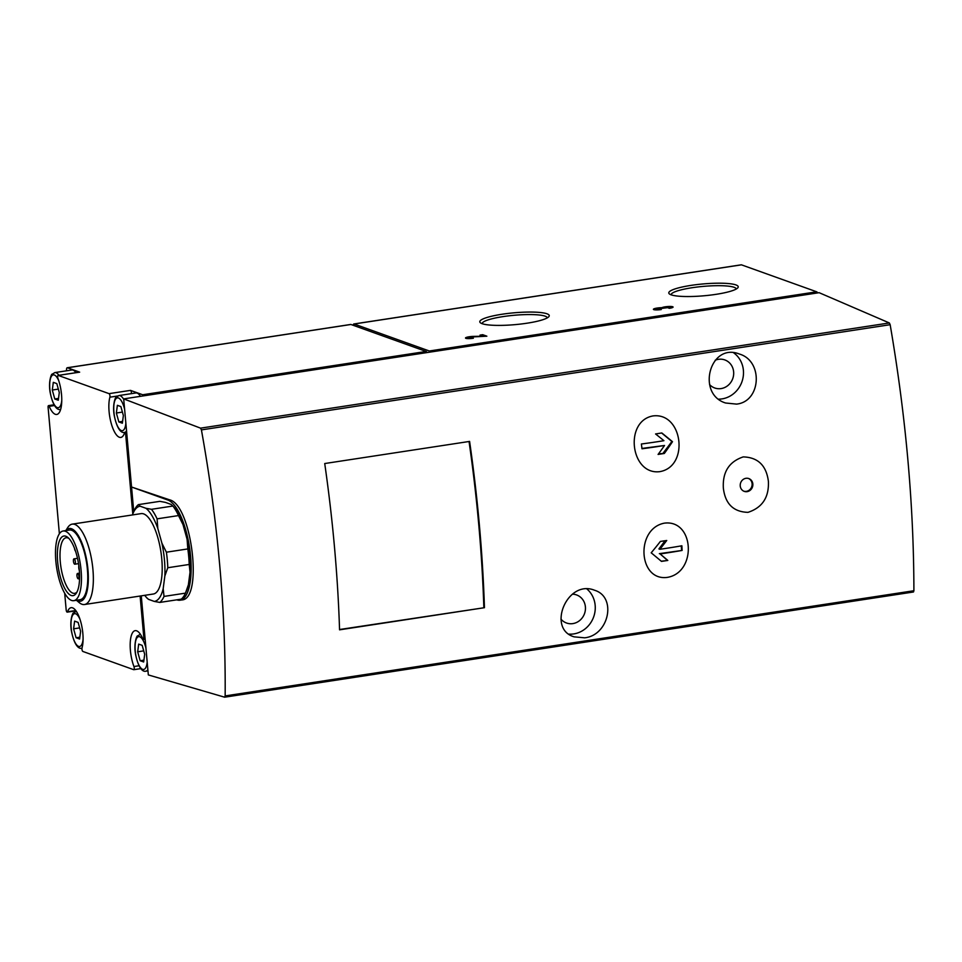 <?xml version="1.0" encoding="UTF-8"?>
<svg xmlns="http://www.w3.org/2000/svg" width="962" height="962" viewBox="0 0 962 962"><rect width="100%" height="100%" fill="white"/><g stroke="black" fill="none" stroke-linecap="round" stroke-linejoin="round"><path stroke-width="1.44" d="M768.385 481.277C766.329 465.476 757.936 457.347 743.217 456.902C729.076 461.676 722.462 472.077 723.352 488.107C725.228 503.847 733.441 511.928 747.979 512.349C762.337 507.659 769.143 497.306 768.385 481.277M745.947 478.306A6.782 6.265 -70.3 0 1 752.44 487.073A6.782 6.265 -70.3 0 1 740.271 484.367A6.782 6.265 -70.3 0 1 745.947 478.306M484.451 607.695L339.562 629.833A542.135 184.463 81.3 0 0 324.723 463.54L469.6 441.414A542.135 184.463 81.3 0 1 484.451 607.695L339.55 629.521M652.957 415.933C623.869 421.14 630.543 475.42 659.824 471.645C689.586 466.522 682.84 412.109 652.957 415.933M667.363 577.38C697.077 572.402 694.348 519.54 664.538 523.124C635.305 528.439 638.107 581.445 667.363 577.38M141.27 595.851L148.328 674.927L224.567 697.173L225.156 695.923C225.793 610.124 217.881 521.44 201.419 429.894L200.553 428.15L889.357 322.955L890.163 324.699C905.879 416.366 913.792 505.05 913.9 590.728L913.479 591.991L224.807 697.137M584.655 637.818L574.11 636.844C546.584 628.907 567.123 579.064 594.516 590.235C617.039 596.897 609.018 635.329 584.655 637.818M736.555 404.112L725.613 403.006C696.091 394.071 709.944 342.087 739.477 354.064C763.419 361.027 761.146 401.635 736.555 404.112M144.685 654.304L143.675 661.988L140.163 660.738L137.674 651.791L138.684 644.107L142.184 645.358L144.685 654.304M123.364 415.524L122.366 423.208L118.855 421.945L116.366 413.011L117.376 405.315L120.875 406.577L123.364 415.524M80.616 631.325L79.605 639.021L76.094 637.758L73.605 628.811L74.615 621.127L78.114 622.39L80.616 631.325M59.295 392.544L58.285 400.228L54.786 398.977L52.297 390.031L53.307 382.347L56.806 383.597L59.295 392.544M59.379 533.79L48.1 407.383A2.032 0.697 81.3 0 1 48.521 405.627A2.032 0.697 81.3 0 1 49.194 406.349A23.04 7.84 81.3 0 0 56.758 414.454A23.04 7.84 81.3 0 0 61.736 401.671A23.04 7.84 81.3 0 0 57.997 378.571A2.032 0.697 81.3 0 1 57.66 376.539A2.032 0.697 81.3 0 1 58.105 375.408A2.032 0.697 81.3 0 1 58.237 375.42L109.067 393.65A2.032 0.697 81.3 0 1 109.836 395.081A2.032 0.697 81.3 0 1 109.896 397.186A23.04 7.84 81.3 0 0 111.111 423.003A23.04 7.84 81.3 0 0 120.827 437.421A23.04 7.84 81.3 0 0 124.411 433.321A2.032 0.697 81.3 0 1 124.723 432.96A2.032 0.697 81.3 0 1 125.757 435.221L132.792 513.973M140.115 596.031L143.831 637.722A2.032 0.697 81.3 0 1 143.41 639.477A2.032 0.697 81.3 0 1 142.749 638.756A23.04 7.84 81.3 0 0 135.185 630.651A23.04 7.84 81.3 0 0 130.195 643.434A23.04 7.84 81.3 0 0 133.934 666.534A2.032 0.697 81.3 0 1 134.271 668.566A2.032 0.697 81.3 0 1 133.826 669.696A2.032 0.697 81.3 0 1 133.706 669.684L82.864 651.454A2.032 0.697 81.3 0 1 82.095 650.023A2.032 0.697 81.3 0 1 82.035 647.919A23.04 7.84 81.3 0 0 80.832 622.101A23.04 7.84 81.3 0 0 71.104 607.683A23.04 7.84 81.3 0 0 67.52 611.784A2.032 0.697 81.3 0 1 67.208 612.145A2.032 0.697 81.3 0 1 66.174 609.884L64.694 593.265M77.056 591.883A28.126 9.572 81.3 0 1 74.615 593.35A28.126 9.572 81.3 0 1 60.907 566.991A28.126 9.572 81.3 0 1 66.125 537.746A28.126 9.572 81.3 0 1 67.905 537.95A28.126 9.572 81.3 0 1 68.891 538.419M132.431 514.935A48.112 16.366 81.3 0 1 133.045 513.347A48.112 16.366 81.3 0 1 140.187 506.216L145.947 508.285A48.112 16.366 81.3 0 1 157.804 528.451L161.905 543.169A48.112 16.366 81.3 0 1 164.839 576.046L163.179 588.696A48.112 16.366 81.3 0 1 154.257 601.406L148.497 599.338A48.112 16.366 81.3 0 1 145.779 596.668A48.112 16.366 81.3 0 1 144.709 595.334M65.789 530.603L67.701 527.609A40.657 13.841 81.3 0 1 72.234 524.134L141.077 513.624A40.657 13.841 81.3 0 1 143.663 513.9A40.657 13.841 81.3 0 1 161.4 555.387A40.657 13.841 81.3 0 1 153.355 594.011L84.512 604.521A40.657 13.841 81.3 0 1 79.137 602.549L76.431 600.276M163.179 588.696L164.021 596.416A50.83 17.292 81.3 0 1 159.8 602.428L154.257 601.406M145.947 508.285L151.491 509.307A50.83 17.292 81.3 0 1 157.095 518.843L157.804 528.451M161.905 543.169L166.39 552.2A50.83 17.292 81.3 0 1 167.785 567.736L164.839 576.046M133.045 513.347L134.199 510.63A50.83 17.292 81.3 0 1 138.42 504.617L140.187 506.216M148.497 599.338L146.729 597.739M164.021 596.416L185.438 593.145A50.83 17.292 81.3 0 1 181.217 599.158L159.8 602.428M166.39 552.2L187.818 548.929A50.83 17.292 81.3 0 1 189.201 564.466L167.785 567.736M157.095 518.843L178.511 515.572A50.83 17.292 81.3 0 0 172.907 506.036L173.857 507.106A48.112 16.366 81.3 0 1 182.996 524.603L178.511 515.572M151.491 509.307L172.907 506.036L171.14 504.437L165.38 502.368L159.836 501.346L138.42 504.617M185.438 593.145L186.592 590.427A48.112 16.366 81.3 0 0 188.372 584.848L185.438 593.145M187.818 548.929L187.097 539.321A48.112 16.366 81.3 0 1 190.031 572.198L189.201 564.466M72.234 524.134A40.657 13.841 81.3 0 1 74.808 524.422A40.657 13.841 81.3 0 1 92.544 565.896A40.657 13.841 81.3 0 1 84.512 604.521M65.837 536.243A30.159 10.257 81.3 0 1 67.905 537.481A30.159 10.257 81.3 0 1 78.619 564.285A30.159 10.257 81.3 0 1 76.395 593.073A30.159 10.257 81.3 0 1 58.802 570.177A30.159 10.257 81.3 0 1 65.837 536.243M65.392 531.252A35.233 11.989 81.3 0 1 80.76 567.207A35.233 11.989 81.3 0 1 73.797 600.673A35.233 11.989 81.3 0 1 56.626 567.652A35.233 11.989 81.3 0 1 63.155 531A35.233 11.989 81.3 0 1 65.392 531.252M63.155 531L69.456 530.038A35.233 11.989 81.3 0 1 71.693 530.29A35.233 11.989 81.3 0 1 87.061 566.245A35.233 11.989 81.3 0 1 80.099 599.711L73.797 600.673M65.897 530.591A36.797 12.518 81.3 0 1 71.549 528.763A36.797 12.518 81.3 0 1 88.107 571.584A36.797 12.518 81.3 0 1 76.539 600.252M79.401 372.186A2.032 0.697 81.3 0 1 79.521 372.138A2.032 0.697 81.3 0 1 79.654 372.15L67.448 367.773A3.391 1.154 81.3 0 0 67.232 367.749A3.391 1.154 81.3 0 0 66.534 370.671L66.546 370.791M350.505 324.543A3.391 1.154 81.3 0 1 350.697 324.459A3.391 1.154 81.3 0 1 350.914 324.483L426.154 351.467A3.391 1.154 81.3 0 1 427.02 352.573M143.554 395.863A3.391 1.154 81.3 0 0 142.689 394.757L130.483 390.38A2.032 0.697 81.3 0 1 131.217 391.63A2.032 0.697 81.3 0 1 131.373 393.65M353.162 325.288A3.391 1.154 81.3 0 1 353.848 323.978A3.391 1.154 81.3 0 1 354.064 324.002L429.305 350.986A3.391 1.154 81.3 0 1 430.17 352.092M660.269 309.692L656.3 309.067L661.892 308.393L661.856 307.696A5.808 0.986 174.9 0 1 668.265 306.505A5.808 0.986 174.9 0 1 673.075 307.058A5.808 0.986 174.9 0 1 669.372 308.321L668.325 307.948L670.177 307.311L661.892 308.393M660.233 309.175L661.267 309.548A5.808 0.986 174.9 0 1 653.402 309.319A5.808 0.986 174.9 0 1 661.856 307.696M472.318 337.878L468.386 337.758L472.39 336.953L486.856 336.195L482.696 334.692L480.002 335.113L483.164 336.243L473.496 336.399A5.808 0.986 174.9 0 0 465.5 338.023A5.808 0.986 174.9 0 0 473.364 338.251L472.366 338.383M482.118 323.677A34.86 5.928 -5.1 0 0 518.145 324.338A34.86 5.928 -5.1 0 0 548.809 316.702A34.86 5.928 -5.1 0 0 513.997 312.818A34.86 5.928 -5.1 0 0 480.411 322.799A34.86 5.928 -5.1 0 0 482.118 323.677M671.103 294.817A34.86 5.928 -5.1 0 0 707.13 295.478A34.86 5.928 -5.1 0 0 737.782 287.842A34.86 5.928 -5.1 0 0 702.969 283.958A34.86 5.928 -5.1 0 0 669.396 293.939A34.86 5.928 -5.1 0 0 671.103 294.817M741.065 264.899A3.391 1.154 81.3 0 1 741.257 264.815A3.391 1.154 81.3 0 1 741.474 264.839L816.714 291.811A3.391 1.154 81.3 0 1 817.58 292.917M889.357 322.955L819.131 292.688L123.689 398.893L200.553 428.15M180.086 600.204L181.89 599.927C203.295 599.35 191.691 504.725 169.613 499.831L167.965 500.084A50.83 17.292 81.3 0 1 190.139 551.935A50.83 17.292 81.3 0 1 180.086 600.204A50.83 17.292 81.3 0 1 176.864 599.855L176.816 599.831M133.754 511.676L123.689 398.893M167.965 500.084L131.566 487.025L169.613 499.831M190.031 572.198L188.372 584.848M182.996 524.603L187.097 539.321M75.493 551.07A2.706 0.926 81.3 0 1 74.507 548.304M74.17 558.862A2.706 0.926 81.3 0 1 75.349 561.628A2.706 0.926 81.3 0 1 74.808 564.201A2.706 0.926 81.3 0 1 73.485 561.664A2.706 0.926 81.3 0 1 73.99 558.838A2.706 0.926 81.3 0 1 74.17 558.862M77.694 573.484A2.706 0.926 81.3 0 1 78.872 576.25A2.706 0.926 81.3 0 1 78.343 578.823A2.706 0.926 81.3 0 1 77.02 576.286A2.706 0.926 81.3 0 1 77.525 573.472A2.706 0.926 81.3 0 1 77.694 573.484M79.353 570.598A4.064 1.383 81.3 0 1 78.836 565.788M126.551 430.94A18.639 6.337 81.3 0 1 124.567 432.395C122.463 433.116 117.508 431.685 114.177 415.211C112.241 403.739 115.861 396.296 116.186 397.21L118.939 395.55L135.955 392.953A18.639 6.337 81.3 0 1 137.133 393.085A18.639 6.337 81.3 0 1 140.452 396.332M60.498 409.427L60.642 409.403A18.639 6.337 81.3 0 1 60.498 409.427C58.393 410.149 53.439 408.718 50.108 392.243C48.172 380.76 51.792 373.316 52.104 374.23L54.87 372.583L71.885 369.985A18.639 6.337 81.3 0 1 73.064 370.117A18.639 6.337 81.3 0 1 75.926 372.691M58.526 398.4L54.786 398.977M58.345 389.105L52.297 390.031M79.846 637.193L76.094 637.758M79.654 627.897L73.605 628.811M122.595 421.38L118.855 421.945M122.414 412.085L116.366 413.011M143.915 660.16L140.163 660.738M143.723 650.865L137.674 651.791M560.966 619.131A14.911 13.793 109.7 0 0 566.51 623.003A14.911 13.793 109.7 0 0 572.847 623.604A14.911 13.793 109.7 0 0 585.329 610.269A14.911 13.793 109.7 0 0 576.575 594.937A14.911 13.793 109.7 0 0 572.402 594.179M568.999 634.126A25.409 23.497 109.7 0 0 573.773 633.91A25.409 23.497 109.7 0 0 594.167 615.343A25.409 23.497 109.7 0 0 586.928 588.984M709.571 384.547A14.911 13.793 109.7 0 0 714.742 387.987A14.911 13.793 109.7 0 0 721.079 388.588A14.911 13.793 109.7 0 0 733.561 375.264A14.911 13.793 109.7 0 0 724.807 359.92A14.911 13.793 109.7 0 0 715.151 360.269M718.71 399.158A25.409 23.497 109.7 0 0 722.005 398.893A25.409 23.497 109.7 0 0 742.676 379.317A25.409 23.497 109.7 0 0 733.597 352.765M651.19 552.813A146.368 52.838 -50.5 0 0 660.389 541.426A146.32 24.904 -5.1 0 0 666.738 540.488A146.344 52.826 129.5 0 1 659.872 549.278A145.887 24.832 -5.1 0 0 681.866 545.779A145.43 49.483 81.3 0 1 682.118 550.432A145.406 24.747 174.9 0 1 660.112 553.932A145.382 17.484 36.8 0 1 667.808 560.437A144.288 24.555 174.9 0 1 661.459 561.387A144.733 17.4 -143.2 0 0 651.19 552.813M641.389 443.999A145.406 24.747 -5.1 0 0 663.924 440.692A145.37 17.484 -143.2 0 0 655.567 433.946A144.288 24.555 -5.1 0 0 661.808 432.96A144.733 17.4 36.8 0 1 672.498 441.69A146.368 52.838 129.5 0 1 664.345 453.451A146.32 24.904 174.9 0 1 658.092 454.425A146.344 52.826 -50.5 0 0 664.526 445.478A145.887 24.832 174.9 0 1 641.991 448.785A145.442 49.483 -98.7 0 0 641.389 443.999M661.267 561.219L667.808 560.437M667.375 560.281L660.112 553.932M659.343 553.655L682.118 550.432M681.613 550.252L681.216 545.887M665.067 540.74L658.922 548.929L659.872 549.278M641.943 448.436L664.526 445.478M658.597 453.751L664.345 453.451M663.227 453.042L671.897 441.474L672.498 441.69M671.897 441.474L661.628 432.996M743.939 491.209A6.782 6.265 109.7 0 0 748.508 478.475M736.279 288.997A32.732 5.568 -5.1 0 0 703.186 286.399A32.732 5.568 -5.1 0 0 671.079 294.805M547.306 317.857A32.732 5.568 -5.1 0 0 514.213 315.271A32.732 5.568 -5.1 0 0 482.106 323.677M482.828 336.123L482.696 334.692M469.047 441.498A542.135 184.463 81.3 0 1 483.838 607.479M201.419 429.894L890.163 324.699M225.156 695.923L913.9 590.728M147.174 661.964A16.607 5.652 81.3 0 1 140.837 668.013A16.607 5.652 81.3 0 1 135.077 648.532A16.607 5.652 81.3 0 1 139.718 636.748A16.607 5.652 81.3 0 1 145.923 647.979M125.866 423.184A16.607 5.652 81.3 0 1 119.528 429.232A16.607 5.652 81.3 0 1 113.769 409.752A16.607 5.652 81.3 0 1 118.41 397.967A16.607 5.652 81.3 0 1 124.615 409.199M83.081 639.225A16.607 5.652 81.3 0 1 76.695 644.961A16.607 5.652 81.3 0 1 71.008 625.468A16.607 5.652 81.3 0 1 75.649 613.78A16.607 5.652 81.3 0 1 80.074 619.552M61.772 400.445A16.607 5.652 81.3 0 1 55.387 406.18A16.607 5.652 81.3 0 1 49.699 386.688A16.607 5.652 81.3 0 1 54.341 374.988A16.607 5.652 81.3 0 1 58.766 380.772M126.924 435.052L125.757 435.221M144.997 637.553L143.831 637.722M140.801 668.602L133.946 669.648M67.448 367.773L350.914 324.483M142.689 394.757L426.154 351.467M79.654 372.15L58.237 375.42M130.483 390.38L109.067 393.65M429.305 350.986L816.714 291.811M354.064 324.002L741.474 264.839M117.604 396.007L109.896 397.186M139.009 665.752L133.934 666.534M75.757 610.533L67.52 611.784M54.497 405.531L49.194 406.349M54.87 372.583A18.639 6.337 81.3 0 1 56.049 372.715A18.639 6.337 81.3 0 1 58.922 375.288M118.939 395.55A18.639 6.337 81.3 0 1 120.13 395.683A18.639 6.337 81.3 0 1 123.737 399.434M81.974 648.172A18.639 6.337 81.3 0 1 81.806 648.208C79.702 648.929 74.747 647.498 71.416 631.024C69.48 619.552 73.1 612.097 73.425 613.022L76.178 611.363A18.639 6.337 81.3 0 1 76.335 611.339L76.178 611.363M147.859 669.732A18.639 6.337 81.3 0 1 145.887 671.175C143.771 671.909 138.829 670.466 135.486 654.004C133.562 642.52 137.169 635.076 137.494 635.99L140.26 634.331A18.639 6.337 81.3 0 1 140.404 634.319L140.26 634.331M145.779 596.668L147.03 598.148M67.232 367.749L350.697 324.459M353.848 323.978L741.257 264.815M224.687 697.185L913.479 591.991M77.489 558.309L73.99 558.838M78.523 563.636L74.808 564.201M79.509 573.16L77.525 573.472M79.569 578.643L78.343 578.823M126.707 432.647L124.723 432.96M145.142 639.213L143.41 639.477M140.825 668.626L133.826 669.696M75.962 610.81L67.208 612.145M79.521 372.138L58.105 375.408M54.052 404.786L48.521 405.627M124.567 432.395L126.659 432.082M145.887 671.175L147.968 670.863M468.458 338.612L468.386 337.758M670.261 308.165L670.177 307.311M656.373 309.92L656.3 309.067"/></g></svg>
